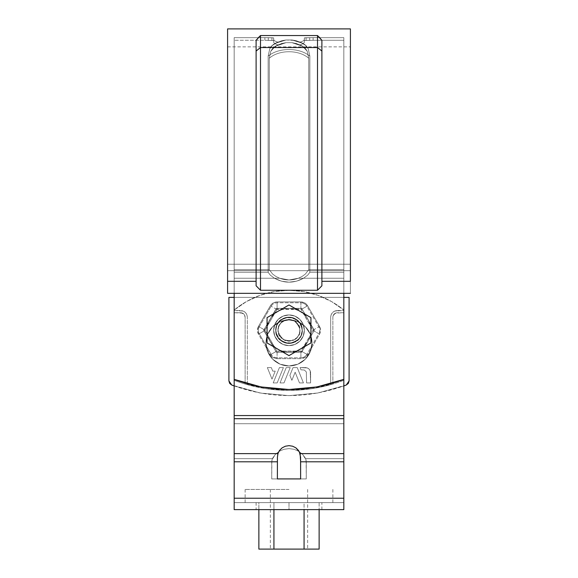 <?xml version="1.0" encoding="UTF-8"?>
<svg xmlns="http://www.w3.org/2000/svg" width="578" height="578" viewBox="0 0 578 578"><rect width="100%" height="100%" fill="white"/><g stroke="black" fill="none" stroke-linecap="round" stroke-linejoin="round"><path stroke-width="0.43" stroke-dasharray="2.89 2.17" d="M288.877 389.507L260.83 386.899L234.169 379.378L234.169 278.235L279.629 278.235L275.916 276.45L272.635 274.073L269.283 269.695L269.283 58.277L270.764 51.247L272.628 48.436L275.525 46.139L286.189 42.628L291.948 42.642L300.134 44.918L303.255 43.617L304.353 42.367L304.353 39.694L303.305 40.879L300.322 42.122L306.167 45.763L308.226 48.704L309.859 56.109L309.851 272.26L343.831 272.26L343.831 37.649L343.831 272.26L343.831 37.649L343.831 272.26L309.851 272.26L309.859 56.109L308.219 48.689L306.159 45.756L300.322 42.122L303.305 40.879L304.353 39.694L304.353 37.873L313.124 37.649L304.353 37.873L304.353 40.511L313.124 40.279L304.353 40.511L304.353 42.367L304.353 40.511L304.353 42.367L303.255 43.617L304.353 42.367L304.353 37.873L306.065 37.758L306.065 40.395L304.353 40.511L306.065 40.395L306.065 37.758L309.7 37.729L309.7 40.359L306.065 40.395L313.124 40.279L309.7 40.359L309.7 37.729L309.7 40.359L309.7 37.729L313.124 37.649L306.065 37.758L306.065 40.395L306.065 37.758L304.353 37.873L304.353 42.367L303.255 43.61L300.134 44.918L303.255 43.61L300.134 44.918L302.475 46.139L307.236 51.261L308.717 58.277L308.717 269.695L343.831 269.695L343.831 40.279L343.831 269.695L343.831 40.279L343.831 269.695L308.717 269.695L308.717 58.277L307.236 51.247L302.475 46.139L296.449 43.545L291.811 42.628L302.807 46.334L291.948 42.642L286.052 42.642L275.525 46.139L270.764 51.261L269.283 58.277L269.283 269.695L234.169 269.695L234.169 40.279L234.169 269.695L234.169 40.279L234.169 269.695L269.283 269.695L269.283 58.277L270.764 51.247L275.525 46.139L277.866 44.918L275.193 46.334L286.189 42.628L277.866 44.918L274.745 43.61L277.866 44.918L272.621 48.436L270.764 51.261L269.283 58.277C279.037 49.549 298.963 49.549 308.717 58.277L307.236 51.247L305.372 48.436L300.134 44.918L291.948 42.642L302.475 46.139L291.811 42.628L302.807 46.334L296.449 43.545L291.948 42.642L286.052 42.642L275.525 46.139L286.052 42.642L281.551 43.545L275.193 46.334L286.189 42.628L277.866 44.918L274.745 43.617L273.647 42.367L274.745 43.617L273.647 42.367L273.647 40.511L264.876 40.279L273.647 40.511L273.647 42.367L273.647 37.873L264.876 37.649L273.647 37.873L273.647 39.694L274.695 40.879L273.647 39.694L273.647 37.873L273.647 42.367L273.647 37.873L271.935 37.758L271.935 40.395L273.647 40.511L271.935 40.395L271.935 37.758L268.3 37.729L268.3 40.359L271.935 40.395L264.876 40.279L268.3 40.359L268.3 37.729L268.3 40.359L268.3 37.729L264.876 37.649L271.935 37.758L271.935 40.395L271.935 37.758L273.647 37.873L273.647 42.367L273.647 39.694L274.695 40.879L277.678 42.122L274.695 40.879L277.678 42.122L271.833 45.763L269.774 48.704L268.141 56.109L268.149 272.26L234.169 272.26L234.169 37.649L234.169 272.26L234.169 37.649L234.169 272.26L268.149 272.26L268.141 56.109L269.781 48.689L271.841 45.756L277.678 42.122L275.034 43.393L286.074 39.99L283.126 40.446L275.041 43.393L273.047 44.679L269.774 48.704L268.141 56.109C278.842 47.324 299.158 47.324 309.859 56.109L308.219 48.697L305.04 44.744L302.959 43.393L294.874 40.446L291.926 39.99L286.074 39.99L281.464 40.836L275.034 43.393L286.074 39.99L283.126 40.446L275.041 43.393L273.047 44.679L269.781 48.697L268.141 56.109C278.842 47.324 299.158 47.324 309.859 56.109L308.226 48.704L305.04 44.744L302.959 43.393L294.874 40.446L291.926 39.99L302.966 43.393L300.322 42.122L291.926 39.99L286.074 39.99L277.678 42.122L286.074 39.99L291.926 39.99L302.966 43.393L296.536 40.836L291.926 39.99L300.322 42.122L303.305 40.879L304.353 39.694L303.305 40.879L300.322 42.122L291.926 39.99L286.074 39.99L277.678 42.122L274.695 40.879L273.647 39.694L273.647 42.367L274.745 43.61L277.866 44.918L286.052 42.642L291.948 42.642L302.475 46.139L307.236 51.261L305.379 48.436L300.134 44.918L303.255 43.617L304.353 42.367L304.353 37.873L304.83 37.794L313.124 37.649L304.353 37.873L304.353 39.694L303.305 40.879L304.353 39.694L304.353 37.873L304.353 40.511L313.124 40.279L304.353 40.511L304.353 42.367L304.353 40.511L304.353 42.367L303.255 43.617L304.353 42.367L304.353 37.873L306.065 37.758L306.065 40.395L304.353 40.511L306.065 40.395L306.065 37.758L309.7 37.729L309.7 40.359L306.065 40.395L313.124 40.279L309.7 40.359L309.7 37.729L313.124 37.649L309.7 37.729L309.7 40.359L309.7 37.729L306.065 37.758L306.065 40.395L306.065 37.758L304.353 37.873L304.353 42.367L303.255 43.61L300.134 44.918L302.475 46.139L291.948 42.642L286.052 42.642L275.525 46.139L272.628 48.436L270.764 51.247L269.283 58.277C279.037 49.549 298.963 49.549 308.717 58.277L307.236 51.261L308.717 58.277C298.963 49.549 279.037 49.549 269.283 58.277L269.283 269.695L272.628 274.066L275.908 276.45L279.629 278.235L289 279.962L298.371 278.235L343.831 278.235L343.831 293.335L234.169 293.335L234.169 278.235L274.434 278.235L281.443 281.175L288.993 282.187L296.543 281.183L303.566 278.235L343.831 278.235L303.566 278.235L307.778 275.063L309.851 272.26L343.831 272.26L343.831 278.235L303.566 278.235L296.557 281.175L289.007 282.187L281.457 281.183L274.434 278.235L234.169 278.235L234.169 272.26L268.149 272.26L270.208 275.056L274.434 278.235L234.169 278.235L234.169 379.378L261.119 386.949L289 389.507L316.881 386.949L343.831 379.378L343.831 272.26L309.851 272.26L307.792 275.056L303.566 278.235L343.831 278.235L343.831 379.378L316.881 386.949L289 389.507L261.119 386.949L234.169 379.378L234.169 278.235L274.434 278.235L270.222 275.063L268.149 272.26L234.169 272.26L234.169 278.235L279.629 278.235L234.169 278.235L234.169 269.695L269.283 269.695L234.169 269.695L234.169 379.378L261.119 386.949L289 389.507L316.881 386.949L343.831 379.378L343.831 278.235L298.371 278.235L302.084 276.45L305.365 274.073L308.717 269.695L343.831 269.695L343.831 278.235L298.371 278.235L289 279.962L279.629 278.235L234.169 278.235L279.629 278.235L275.916 276.45L272.635 274.073L269.283 269.695L272.635 274.073L275.916 276.45L279.629 278.235C285.879 280.532 292.121 280.532 298.371 278.235L343.831 278.235L343.831 269.695L308.717 269.695L305.372 274.066L302.092 276.45L298.371 278.235L302.092 276.45L305.372 274.066L308.717 269.695L308.717 58.277C298.963 49.549 279.037 49.549 269.283 58.277L269.283 269.695L272.628 274.066L275.908 276.45L279.629 278.235C285.879 280.532 292.121 280.532 298.371 278.235L302.084 276.45L305.365 274.073L308.717 269.695L308.717 58.277L308.717 269.695L343.831 269.695L343.831 40.279L343.831 270.829L343.831 40.279L343.831 269.695L343.831 40.279L343.831 269.695L308.717 269.695L308.717 58.277L307.236 51.247L302.475 46.139L300.134 44.918L303.255 43.61L300.134 44.918L291.811 42.628L286.052 42.642L281.565 43.538L275.525 46.139L286.052 42.642L275.525 46.139L270.764 51.261L269.283 58.277L269.283 269.695L234.169 269.695L234.169 40.279L234.169 270.829L234.169 40.279L234.169 269.695L234.169 40.279L234.169 269.695L269.283 269.695L269.283 58.277L270.764 51.247L275.525 46.139L277.866 44.918L274.745 43.61L277.866 44.918L272.621 48.436L270.764 51.261L269.283 58.277C279.037 49.549 298.963 49.549 308.717 58.277L307.236 51.247L305.372 48.436L302.475 46.139L291.948 42.642L302.475 46.139L300.134 44.918L291.948 42.642L286.052 42.642L281.551 43.545L275.525 46.139L286.052 42.642L277.866 44.918L274.745 43.617L273.647 42.367L273.647 40.511L264.876 40.279L273.647 40.511L273.647 42.367L274.745 43.617L273.647 42.367L273.647 37.873L264.876 37.649L273.647 37.873L273.647 39.694L274.695 40.879L277.678 42.122L271.833 45.763L269.774 48.704L268.141 56.109L268.149 272.26L270.222 275.063L274.434 278.235C284.159 283.487 293.87 283.487 303.566 278.235L307.785 275.056L309.851 272.26L309.859 56.124C299.151 47.317 278.849 47.317 268.141 56.124L268.149 272.26L270.215 275.056L274.434 278.235C284.13 283.487 293.841 283.487 303.566 278.235L307.778 275.063L309.851 272.26L309.859 56.124C299.151 47.317 278.849 47.317 268.141 56.124L268.149 272.26L234.169 272.26L234.169 37.649L234.169 273.054L234.169 37.649L234.169 272.26L234.169 37.649L234.169 272.26L268.149 272.26L268.141 56.109L269.781 48.689L271.841 45.756L277.678 42.122L274.695 40.879L273.647 39.694L273.647 37.873L273.647 42.367L273.647 37.873L271.935 37.758L271.935 40.395L273.647 40.511L271.935 40.395L271.935 37.758L268.3 37.729L268.3 40.359L271.935 40.395L265.837 40.316L268.3 40.359L268.3 37.729L264.876 37.649L268.3 37.729L268.3 40.359L268.3 37.729L271.935 37.758L271.935 40.395L271.935 37.758L273.647 37.873L273.647 42.367L273.647 39.694L274.695 40.879L277.678 42.122L275.034 43.393L286.074 39.99L283.126 40.446L275.041 43.393L273.047 44.679L269.774 48.704L268.141 56.109C278.842 47.324 299.158 47.324 309.859 56.109L309.851 272.26L343.831 272.26L343.831 37.649L343.831 273.054L343.831 37.649L343.831 272.26L343.831 37.649L343.831 272.26L309.851 272.26L309.859 56.109L308.219 48.689L309.859 56.109L308.219 48.697L306.159 45.756L308.226 48.704L306.651 46.298L302.959 43.393L294.874 40.446L286.074 39.99L281.464 40.836L275.034 43.393L286.074 39.99L283.126 40.446L275.041 43.393L271.487 46.146L269.781 48.697L268.141 56.109C278.842 47.324 299.158 47.324 309.859 56.109L308.226 48.704L305.04 44.744L302.959 43.393L294.874 40.446L291.926 39.99L302.966 43.393L306.167 45.763L300.322 42.122L302.966 43.393L300.322 42.122L303.305 40.879L300.322 42.122L291.926 39.99L286.074 39.99L277.678 42.122L286.074 39.99L291.926 39.99L302.966 43.393L296.536 40.836L291.926 39.99L300.322 42.122L303.305 40.879L304.353 39.694L303.305 40.879L300.322 42.122L291.926 39.99L286.074 39.99L277.678 42.122L274.695 40.879L273.647 39.694L273.647 42.367L274.745 43.61L277.866 44.918L286.052 42.642L291.948 42.642L302.475 46.139L305.379 48.436L307.236 51.261L308.717 58.277C298.963 49.549 279.037 49.549 269.283 58.277C279.037 49.549 298.963 49.549 308.717 58.277C298.963 49.549 279.037 49.549 269.283 58.277L269.283 269.695L272.628 274.066L275.908 276.45L279.629 278.235L289 279.962L298.371 278.235L343.831 278.235L343.831 273.054L343.831 293.335L234.169 293.335L343.831 293.335L234.169 293.335L343.831 293.335L343.831 270.829L343.831 379.378L343.831 278.235L343.831 293.335L234.169 293.335L234.169 379.378L234.169 273.054L234.169 293.335L343.831 293.335L343.831 278.235L303.566 278.235L343.831 278.235L303.566 278.235L307.778 275.063L309.851 272.26L343.831 272.26L343.831 278.235L343.831 272.26L309.851 272.26L307.792 275.056L303.566 278.235L296.557 281.175L289.007 282.187L296.543 281.183L303.566 278.235L343.831 278.235L343.831 293.335L343.831 278.235L298.371 278.235L302.084 276.45L305.365 274.073L308.717 269.695L343.831 269.695L343.831 278.235L298.371 278.235L289 279.962L279.629 278.235L234.169 278.235L274.434 278.235L281.443 281.175L288.993 282.187L281.457 281.183L274.434 278.235L234.169 278.235L234.169 272.26L268.149 272.26L270.208 275.056L274.434 278.235L234.169 278.235L234.169 293.335L234.169 278.235L274.434 278.235L270.222 275.063L268.149 272.26L234.169 272.26L234.169 278.235L279.629 278.235L234.169 278.235L234.169 269.695L269.283 269.695L234.169 269.695L234.169 293.335L343.831 293.335L343.831 269.695L308.717 269.695L305.372 274.066L302.092 276.45L298.371 278.235L343.831 278.235L343.831 37.649L343.831 509.623L234.169 509.623L343.831 509.623L343.831 461.793L343.831 498.222L234.169 498.222L234.169 509.623L234.169 461.793L234.169 502.607L343.831 502.607L234.169 502.607L234.169 498.222L343.831 498.222L234.169 498.222L234.169 453.629L234.169 461.793L277.375 461.793L234.169 461.793L234.169 498.222L343.831 498.222L343.831 502.607L234.169 502.607L343.831 502.607L343.831 460.088L343.831 461.793L306.268 461.793L305.675 458.65L343.831 458.65L343.831 460.088L343.831 423.717L343.831 498.222L234.169 498.222L343.831 498.222L343.831 461.793L306.268 461.793L306.268 478.916L271.732 478.916L271.732 461.793L234.169 461.793L234.169 310.046L234.169 453.629L277.895 453.629L277.411 457.35L277.375 478.916L300.625 478.916L300.625 461.793L343.831 461.793L300.625 461.793L300.105 453.629L298.472 450.414L295.9 447.856L292.627 446.216L289 445.645L285.373 446.216L282.1 447.856L279.528 450.414L277.895 453.629L234.169 453.629L234.169 418.696L343.831 418.696L343.831 453.629L300.105 453.629L343.831 453.629L343.831 461.793L343.831 419.982L343.831 423.717L234.169 423.717L234.169 460.088L234.169 458.65L272.325 458.65L271.732 461.793L234.169 461.793L271.732 461.793L271.732 478.916L306.268 478.916L289 478.916L306.268 478.916L306.268 461.793L305.675 458.65L343.831 458.65L305.675 458.65L302.756 454.518L305.675 458.65L306.268 461.793L343.831 461.793L306.268 461.793L306.268 478.916L306.123 460.066L302.756 454.518L298.797 451.317L302.756 454.518L298.797 451.317L294.094 449.294L298.797 451.317L294.094 449.294L289 448.607L294.094 449.294L289 448.607L283.906 449.294L289 448.607L283.906 449.294L279.203 451.317L283.906 449.294L279.203 451.317L275.244 454.518L278.784 451.577M303.298 43.574L294.874 40.446L303.298 43.574M289 314.938L283.126 316.101L278.141 319.432L274.817 324.41L273.647 330.291L274.817 336.165L278.141 341.143L283.126 344.474L289 345.637L294.874 344.474L299.859 341.143L303.183 336.165L304.353 330.291L303.183 324.41L299.859 319.432L294.874 316.101L289 314.938L294.874 316.101L299.859 319.432L303.183 324.41L304.353 330.291L303.183 336.165L299.859 341.143L294.874 344.474L289 345.637L283.126 344.474L278.141 341.143L274.817 336.165L273.647 330.291L274.817 324.41L278.141 319.432L283.126 316.101L289 314.938L283.126 316.101L278.141 319.432L274.817 324.41L273.647 330.291L274.817 336.165L278.141 341.143L283.126 344.474L289 345.637L294.874 344.474L299.859 341.143L303.183 336.165L304.353 330.291L303.183 324.41L299.859 319.432L294.874 316.101L289 314.938L294.874 316.101L299.859 319.432L303.183 324.41L304.353 330.291L303.183 336.165L299.859 341.143L294.874 344.474L289 345.637L283.126 344.474L278.141 341.143L274.817 336.165L273.647 330.291L274.817 324.41L278.141 319.432L283.126 316.101L289 314.938A15.353 15.353 0 0 1 304.353 330.291A15.353 15.353 0 0 1 289 345.637A15.353 15.353 0 0 1 273.647 330.291A15.353 15.353 0 0 0 289 345.637A15.353 15.353 0 0 0 304.353 330.291A15.353 15.353 0 0 0 289 314.938A15.353 15.353 0 0 0 273.647 330.291A15.353 15.353 0 0 1 289 314.938L283.126 316.101L278.141 319.432L274.817 324.41L273.647 330.291A15.353 15.353 0 0 1 289 314.938A15.353 15.353 0 0 1 304.353 330.291A15.353 15.353 0 0 1 289 345.637A15.353 15.353 0 0 0 304.353 330.291A15.353 15.353 0 0 0 289 314.938A15.353 15.353 0 0 0 273.647 330.291A15.353 15.353 0 0 0 289 345.637A15.353 15.353 0 0 1 273.647 330.291L274.817 336.165L278.141 341.143L283.126 344.474L289 345.637L294.874 344.474L299.859 341.143L303.183 336.165L304.353 330.291L303.183 324.41L299.859 319.432L294.874 316.101L289 314.938L294.874 316.101L299.859 319.432L303.183 324.41L304.353 330.291L303.183 336.165L299.859 341.143L294.874 344.474L289 345.637L283.126 344.474L278.141 341.143L274.817 336.165L273.647 330.291L274.817 324.41L278.141 319.432L283.126 316.101L289 314.938A15.353 15.353 0 0 0 273.647 330.291A15.353 15.353 0 0 0 289 345.637A15.353 15.353 0 0 0 304.353 330.291A15.353 15.353 0 0 0 289 314.938M289.123 389.507L316.881 386.949L343.831 379.378L343.831 310.046L343.831 419.982L343.831 310.046L331.62 301.6L318.138 295.387L303.79 291.587L289 290.308L274.21 291.587L259.862 295.387L246.38 301.6L234.169 310.046L234.169 458.65L272.325 458.65L275.244 454.518L271.877 460.066L271.732 478.916L300.625 478.916L300.589 457.343L300.105 453.629L298.472 450.414L295.9 447.856L292.627 446.216L289 445.645L285.373 446.216L282.1 447.856L278.582 451.96L277.411 457.35L277.375 478.916L306.268 478.916L271.732 478.916L298.262 478.916L271.732 478.916L271.732 461.793L272.325 458.65L234.169 458.65L234.169 461.793L271.732 461.793L272.325 458.65L234.169 458.65L234.169 423.717L343.831 423.717L343.831 458.65L305.675 458.65L302.756 454.518L298.797 451.317L294.094 449.294L289 448.607L283.906 449.294L279.203 451.317L275.244 454.518L272.325 458.65L275.244 454.518L279.203 451.317M234.169 379.378C270.721 392.816 307.279 392.816 343.831 379.378C307.279 392.816 270.721 392.816 234.169 379.378M350.413 293.335L227.588 293.335L350.413 293.335L227.588 293.335L350.413 293.335L227.588 293.335L227.588 46.861L227.588 293.335L227.588 281.305L227.588 293.335L350.413 293.335L350.413 270.67L227.588 270.67L350.413 270.67L350.413 293.335L350.413 270.67L227.588 270.67L350.413 270.67L350.413 293.335M227.588 28.9L227.588 281.305L256.105 281.305L256.105 285.792L256.105 281.305L227.588 281.305L227.588 28.9L227.588 281.305M350.413 264.211L350.413 46.861L350.413 270.67L350.413 264.211L227.588 264.211L227.588 46.861L227.588 264.211L227.588 46.861L227.588 264.211L350.413 264.211L227.588 264.211L227.588 270.67L227.588 264.211L350.413 264.211M350.413 28.9L350.413 281.305L350.413 28.9L350.413 281.305L321.895 281.305L321.895 285.792L321.895 281.305L350.413 281.305M256.105 285.792L260.49 290.264L317.51 290.264L321.895 285.792L321.895 40.337L317.51 35.547L260.49 35.547L256.105 40.337L256.105 285.792L256.105 40.337L260.49 35.547L317.51 35.547L319.497 37.534L317.51 35.547L260.49 35.547L317.51 35.547L260.49 35.547L260.49 47.533L317.51 47.533L317.51 35.547L260.49 35.547L258.503 37.534L260.49 35.547L260.49 47.533L317.51 47.533L321.895 51.037L321.895 285.792L321.895 40.337L321.895 285.792L317.51 290.264L317.51 35.547L321.895 40.337L321.895 51.037L317.51 47.533L317.51 290.264L260.49 290.264L260.49 47.533L260.49 290.264L256.105 285.792L256.105 40.337L256.105 51.037L260.49 47.533L256.105 51.037L256.105 285.792M258.503 37.534L260.49 35.547L258.503 37.534M319.497 37.534L317.51 35.547L319.497 37.534M234.169 293.335L234.169 37.649L234.169 293.335M269.283 269.695L272.635 274.073L275.916 276.45L279.629 278.235C285.879 280.532 292.121 280.532 298.371 278.235L302.092 276.45L305.372 274.066L308.717 269.695L308.717 58.277L308.717 269.695L305.365 274.073L302.084 276.45L298.371 278.235C292.121 280.532 285.879 280.532 279.629 278.235L275.908 276.45L272.628 274.066L269.283 269.695M303.566 278.235L307.785 275.056L309.851 272.26L309.859 56.124C299.151 47.317 278.849 47.317 268.141 56.124C278.849 47.317 299.151 47.317 309.859 56.124L309.851 272.26L307.778 275.063L303.566 278.235C293.87 283.487 284.159 283.487 274.434 278.235C284.13 283.487 293.841 283.487 303.566 278.235M268.141 56.124L268.149 272.26L270.222 275.063L274.434 278.235L270.215 275.056L268.149 272.26L268.141 56.124M289 502.607L256.105 502.607L321.895 502.607L256.105 502.607L289 502.607L256.105 502.607L289 502.607L289 509.623L321.895 509.623L256.105 509.623L321.895 509.623L289 509.623L289 502.607L245.137 502.607L289 502.607M289 509.623L256.105 509.623L289 509.623M234.169 310.046L234.169 415.553L343.831 415.553L343.831 310.046L343.831 415.553L234.169 415.553L234.169 310.046L246.38 301.6L259.862 295.387L274.21 291.587L289 290.308L303.79 291.587L318.138 295.387L331.62 301.6L343.831 310.046A86.021 86.021 -149.6 0 0 234.169 310.046A86.021 86.021 30.4 0 1 343.831 310.046L343.831 423.717L343.831 415.553L234.169 415.553L343.831 415.553L234.169 415.553L234.169 423.717L343.831 423.717L234.169 423.717L234.169 310.046L246.38 301.6L259.862 295.387L274.21 291.587L289 290.308L303.79 291.587L318.138 295.387L331.62 301.6L343.831 310.046L331.62 301.6L318.138 295.387L303.79 291.587L289 290.308L274.21 291.587L259.862 295.387L246.38 301.6L234.169 310.046A86.021 86.021 30.4 0 1 343.831 310.046A86.021 86.021 -149.6 0 0 234.169 310.046M289 319.916L297.815 321.664L305.285 326.657L310.278 334.127L312.026 342.942L310.278 351.756L305.285 359.227L297.815 364.219L289 365.968L280.186 364.219L272.715 359.227L267.722 351.756L265.974 342.942L267.722 334.127L272.715 326.657L280.186 321.664L289 319.916L280.186 321.664L272.715 326.657L267.722 334.127L265.974 342.942L267.722 351.756L272.715 359.227L280.186 364.219L289 365.968L297.815 364.219L305.285 359.227L310.278 351.756L312.026 342.942L310.278 334.127L305.285 326.657L297.815 321.664L289 319.916A23.026 23.026 30.4 0 1 312.026 342.942A23.026 23.026 30.4 0 1 289 365.968A23.026 23.026 30.4 0 1 265.974 342.942A23.026 23.026 30.4 0 1 289 319.916L280.186 321.664L272.715 326.657L267.722 334.127L265.974 342.942L267.722 351.756L272.715 359.227L280.186 364.219L289 365.968A23.026 23.026 -149.6 0 0 312.026 342.942A23.026 23.026 -149.6 0 0 289 319.916A23.026 23.026 -149.6 0 0 265.974 342.942A23.026 23.026 -149.6 0 0 289 365.968L297.815 364.219L305.285 359.227L310.278 351.756L312.026 342.942L310.278 334.127L305.285 326.657L297.815 321.664L289 319.916L297.815 321.664L305.285 326.657L310.278 334.127L312.026 342.942L310.278 351.756L305.285 359.227L297.815 364.219L289 365.968L280.186 364.219L272.715 359.227L267.722 351.756L265.974 342.942L267.722 334.127L272.715 326.657L280.186 321.664L289 319.916A23.026 23.026 -149.6 0 0 265.974 342.942A23.026 23.026 -149.6 0 0 289 365.968A23.026 23.026 -149.6 0 0 312.026 342.942A23.026 23.026 -149.6 0 0 289 319.916M343.831 418.696L234.169 418.696L234.169 415.553L343.831 415.553L343.831 418.696M277.375 478.916L279.738 478.916L277.375 478.916M289 365.968A23.026 23.026 30.4 0 1 265.974 342.942A23.026 23.026 30.4 0 1 289 319.916A23.026 23.026 30.4 0 1 312.026 342.942A23.026 23.026 30.4 0 1 289 365.968M273.929 502.607L273.929 509.623L273.929 502.607L304.071 502.607L304.071 549.1L258.865 549.1L319.135 549.1L304.071 549.1L304.071 502.607L273.929 502.607L273.929 549.1L273.929 502.607L258.865 502.607L258.865 509.623L258.865 502.607L319.135 502.607L319.135 509.623L319.135 502.607L273.929 502.607M289 549.1L307.641 549.1L289 549.1M289 489.443L245.137 489.443L289 489.443M247.326 384.652L247.326 317.127L246.828 314.613L245.404 312.474L243.266 311.051L234.169 310.552L234.169 297.388L343.831 297.388L343.831 310.552L334.734 311.051L332.596 312.474L331.172 314.613L330.674 317.127L330.674 384.652C317.04 388.474 303.154 390.381 289 390.381C274.846 390.381 260.96 388.474 247.326 384.652L247.326 317.127L246.828 314.613L245.404 312.474L243.266 311.051L234.169 310.552L234.169 380.317A154.398 154.398 0 0 0 343.831 380.317L343.831 310.552L334.734 311.051L332.596 312.474L331.172 314.613L330.674 317.127L330.674 384.652A154.398 154.398 0 0 0 343.831 380.317A154.398 154.398 0 0 1 332.863 384.016L332.863 317.127C333.145 314.483 334.604 313.023 337.249 312.741L334.149 314.027L332.863 317.127C333.145 314.483 334.604 313.023 337.249 312.741L343.831 312.741L343.831 297.388L343.831 380.317L343.831 312.741L335.572 313.074L333.195 315.451L332.863 317.127L332.863 384.016A154.398 154.398 0 0 1 245.137 384.016L245.137 317.127L244.805 315.451L242.428 313.074L234.169 312.741L234.169 380.317A154.398 154.398 0 0 0 247.326 384.652L247.326 317.127L247.326 384.652M271.313 367.586L267.354 367.586L272 379.096L275.215 371.134L272.751 371.134L271.313 367.586L267.354 367.586L272 379.096L275.215 371.134L272.751 371.134L271.313 367.586L267.354 367.586L272 379.096L275.215 371.134L272.751 371.134L271.313 367.586L267.354 367.586L272 379.096L275.215 371.134L272.751 371.134L271.313 367.586M290.199 367.586L286.233 367.586L280.027 382.932L283.993 382.932L290.199 367.586L286.233 367.586L280.027 382.932L283.993 382.932L290.199 367.586L286.233 367.586L280.027 382.932L283.993 382.932L290.199 367.586L286.233 367.586L280.027 382.932L283.993 382.932L290.199 367.586M314.324 330.291L301.665 308.356L276.335 308.356L263.676 330.291L276.335 352.219L301.665 352.219L314.324 330.291L301.665 308.356L276.335 308.356L263.676 330.291L276.335 352.219L301.665 352.219L314.324 330.291L301.665 308.356L276.335 308.356L263.676 330.291L276.335 352.219L301.665 352.219L314.324 330.291L301.665 308.356L276.335 308.356L263.676 330.291L276.335 352.219L301.665 352.219L314.324 330.291M300.994 369.819L304.375 370.036L306.333 371.943L306.586 382.932L310.596 382.932L310.205 370.751L309.1 369.089L307.438 367.976L300.098 367.586L300.994 369.819L304.375 370.036L306.333 371.943L306.586 382.932L310.596 382.932L310.205 370.751L309.1 369.089L307.438 367.976L300.098 367.586L300.994 369.819L304.375 370.036L306.333 371.943L306.586 382.932L310.596 382.932L310.596 372.709C310.27 369.617 308.565 367.911 305.48 367.586L300.098 367.586L300.994 369.819L304.375 370.036L306.333 371.943L306.586 382.932L310.596 382.932L310.596 372.709C310.27 369.617 308.565 367.911 305.48 367.586L300.098 367.586L300.994 369.819M303.443 382.932L297.244 367.586L293.046 367.586L289.889 375.404L291.876 380.317L295.141 372.218L299.476 382.932L303.443 382.932L297.244 367.586L293.046 367.586L289.889 375.404L291.876 380.317L295.141 372.218L299.476 382.932L303.443 382.932L297.244 367.586L293.046 367.586L289.889 375.404L291.876 380.317L295.141 372.218L299.476 382.932L303.443 382.932L297.244 367.586L293.046 367.586L289.889 375.404L291.876 380.317L295.141 372.218L299.476 382.932L303.443 382.932M279.412 367.586L273.213 382.932L277.18 382.932L283.379 367.586L279.412 367.586L273.213 382.932L277.18 382.932L283.379 367.586L279.412 367.586L273.213 382.932L277.18 382.932L283.379 367.586L279.412 367.586L273.213 382.932L277.18 382.932L283.379 367.586L279.412 367.586M229.676 383.402L228.91 380.924L228.91 297.388L349.09 297.388L349.09 380.924L348.324 383.402M346.28 385.013L318.131 392.968L289 395.641L259.869 392.968L231.72 385.013L228.91 380.924L228.91 297.388L349.09 297.388L349.09 380.924L346.28 385.013C308.096 399.116 269.904 399.116 231.72 385.013M277.1 358.678L300.9 358.678L304.787 357.637L307.633 354.791L319.54 334.178L320.58 330.291L319.54 326.397L307.633 305.784L304.787 302.937L300.9 301.897L277.1 301.897L273.213 302.937L270.367 305.784L258.46 326.397L257.42 330.291L258.46 334.178L270.367 354.791L273.213 357.637L277.1 358.678L300.9 358.678C303.833 358.577 306.08 357.276 307.633 354.791L306.882 354.357L307.633 354.791L319.54 334.178C320.913 331.584 320.913 328.99 319.54 326.397L318.789 326.837L319.54 326.397L307.633 305.784C306.08 303.298 303.833 302.005 300.9 301.897L300.9 302.764C303.508 302.858 305.502 304.006 306.882 306.217C305.502 304.006 303.508 302.858 300.9 302.764L277.1 302.764C274.492 302.858 272.498 304.006 271.118 306.217L270.367 305.784L271.118 306.217C272.498 304.006 274.492 302.858 277.1 302.764L300.9 302.764L300.9 309.338L313.095 330.457L301.196 351.07L276.804 351.07L264.905 330.457L276.804 309.505L301.196 309.505L307.633 305.784L306.882 306.217L318.789 326.837C320.01 329.135 320.01 331.44 318.789 333.744C320.01 331.44 320.01 329.135 318.789 326.837L306.882 306.217L301.196 309.505L313.095 330.457L319.54 334.178L318.789 333.744L306.882 354.357L318.789 333.744L313.095 330.457L300.9 351.236L300.9 357.811C303.508 357.717 305.502 356.568 306.882 354.357L301.196 351.07L306.882 354.357C305.502 356.568 303.508 357.717 300.9 357.811L300.9 351.236L276.804 351.07L271.118 354.357C272.498 356.568 274.492 357.717 277.1 357.811L300.9 357.811L277.1 357.811L277.1 358.678L277.1 351.236L277.1 357.811C274.492 357.717 272.498 356.568 271.118 354.357L270.367 354.791C271.92 357.276 274.167 358.577 277.1 358.678M245.137 384.016L245.137 317.127L245.137 384.016A154.398 154.398 0 0 1 234.169 380.317L234.169 310.552L240.751 310.552C244.718 310.964 246.914 313.16 247.326 317.127C246.914 313.16 244.718 310.964 240.751 310.552L234.169 310.552L234.169 297.388L234.169 312.741L234.169 297.388L343.831 297.388L343.831 380.317A154.398 154.398 0 0 1 332.863 384.016L311.159 388.784L289 390.381L266.841 388.784L245.137 384.016L245.137 317.127C244.855 314.483 243.396 313.023 240.751 312.741L234.169 312.741L240.751 312.741L234.169 312.741L234.169 380.317A154.398 154.398 0 0 0 245.137 384.016M304.353 330.291A15.353 15.353 0 0 1 289 345.637A15.353 15.353 0 0 1 273.647 330.291A15.353 15.353 0 0 1 289 314.938A15.353 15.353 0 0 1 304.353 330.291M337.249 310.552L343.831 310.552L337.249 310.552C333.282 310.964 331.086 313.16 330.674 317.127C331.086 313.16 333.282 310.964 337.249 310.552M330.674 384.652L330.674 317.127L330.674 384.652M270.367 354.791L271.118 354.357L259.211 333.744L258.46 334.178L259.211 333.744L271.118 354.357L276.804 351.07L264.905 330.117L259.211 326.837C257.99 329.135 257.99 331.44 259.211 333.744L264.905 330.457L259.211 333.744C257.99 331.44 257.99 329.135 259.211 326.837L258.46 326.397C257.087 328.99 257.087 331.584 258.46 334.178L270.367 354.791M258.46 326.397L259.211 326.837L271.118 306.217L259.211 326.837L264.905 330.117L277.1 309.338L277.1 302.764L277.1 309.338L300.9 309.338L300.9 301.897L277.1 301.897C274.167 302.005 271.92 303.298 270.367 305.784L258.46 326.397M277.1 301.897L277.1 302.764L277.1 301.897M313.095 330.117L318.789 326.837L313.095 330.117M276.804 309.505L271.118 306.217L276.804 309.505M234.169 385.938L259.869 392.968L289 395.641L318.131 392.968L343.831 385.938L317.055 393.163L289 395.641L260.945 393.163L234.169 385.938M240.751 312.741C243.396 313.023 244.855 314.483 245.137 317.127L243.851 314.027L240.751 312.741M314.222 330.11A25.222 25.222 0 0 1 314.222 330.464L307.995 341.251A21.935 21.935 0 0 0 307.995 319.323L314.222 330.11A25.222 25.222 0 0 1 314.222 330.464L307.995 319.323A21.935 21.935 0 0 0 270.005 319.323A21.935 21.935 0 0 0 270.005 341.251L263.778 330.464A25.222 25.222 0 0 1 263.778 330.11L276.233 308.536A25.222 25.222 0 0 1 276.544 308.356L301.456 308.356A25.222 25.222 0 0 1 301.767 308.536L301.456 308.356A25.222 25.222 0 0 1 301.767 308.536L276.233 308.536A25.222 25.222 0 0 1 276.544 308.356L263.778 330.464A25.222 25.222 0 0 1 263.778 330.11L276.233 352.038L270.005 341.251L273.495 345.796L278.032 349.278L283.321 351.475L289 352.219A21.935 21.935 0 0 0 307.995 341.251L301.767 352.038A25.222 25.222 0 0 1 301.456 352.219L289 352.219L294.679 351.475L299.968 349.278L304.505 345.796L307.995 341.251L310.184 335.963L310.935 330.291L310.184 324.612L307.995 319.323L304.505 314.779L299.968 311.296L294.679 309.1L289 308.356L283.321 309.1L278.032 311.296L273.495 314.779L270.005 319.323L267.816 324.612L267.065 330.291L267.816 335.963L270.005 341.251A21.935 21.935 0 0 0 289 352.219L276.544 352.219A25.222 25.222 0 0 1 276.233 352.038L276.544 352.219A25.222 25.222 0 0 1 276.233 352.038L301.767 352.038A25.222 25.222 0 0 1 301.456 352.219L314.222 330.464L301.767 308.536L314.222 330.11M277.606 323.709L280.987 319.851L285.597 317.575L290.72 317.243L295.582 318.89L299.44 322.278L301.709 326.881L302.048 332.003L300.394 336.866L297.013 340.731L292.403 343L287.28 343.332L282.418 341.685L278.56 338.296L276.291 333.694L275.952 328.571L277.606 323.709L275.952 328.571L276.291 333.694L278.56 338.296L282.418 341.685L287.28 343.332L292.403 343L297.013 340.731L300.394 336.866L302.048 332.003L301.709 326.881L299.44 322.278L295.582 318.89L290.72 317.243L285.597 317.575L280.987 319.851L277.606 323.709A13.157 13.157 0 0 0 282.418 341.685A13.157 13.157 0 0 0 300.394 336.866A13.157 13.157 0 0 0 295.582 318.89A13.157 13.157 0 0 0 277.606 323.709C273.842 328.723 275.453 334.713 282.418 341.685C291.941 344.235 297.93 342.631 300.394 336.866C304.158 331.851 302.547 325.862 295.582 318.89C286.059 316.339 280.07 317.943 277.606 323.709M301.456 352.219L276.544 352.219L301.456 352.219M276.233 352.038L263.778 330.464L276.233 352.038M263.778 330.11L276.233 308.536L263.778 330.11M276.544 308.356L301.456 308.356L276.544 308.356M314.222 330.464L301.767 352.038L314.222 330.464M298.342 335.681A10.787 10.787 0 0 1 283.61 339.626A10.787 10.787 0 0 1 279.658 324.894A10.787 10.787 0 0 1 294.39 320.949A10.787 10.787 0 0 1 298.342 335.681M279.658 324.894C276.58 329.005 277.895 333.918 283.61 339.626C291.413 341.714 296.319 340.399 298.342 335.681C301.42 331.57 300.105 326.664 294.39 320.949C286.587 318.861 281.681 320.176 279.658 324.894C276.58 329.005 277.895 333.918 283.61 339.626C291.413 341.714 296.319 340.399 298.342 335.681C301.42 331.57 300.105 326.664 294.39 320.949C286.587 318.861 281.681 320.176 279.658 324.894C276.58 329.005 277.895 333.918 283.61 339.626C291.413 341.714 296.319 340.399 298.342 335.681C301.42 331.57 300.105 326.664 294.39 320.949C286.587 318.861 281.681 320.176 279.658 324.894M302.157 330.291C302.973 347.262 275.027 347.262 275.843 330.291A13.157 13.157 0 0 0 289 343.448A13.157 13.157 0 0 0 302.157 330.291A13.157 13.157 0 0 0 289 317.127A13.157 13.157 0 0 0 275.843 330.291C275.027 313.312 302.973 313.312 302.157 330.291L301.16 325.255L298.306 320.985L294.036 318.131L289 317.127L283.964 318.131L279.694 320.985L276.84 325.255L275.843 330.291L276.84 335.327L279.694 339.589L283.964 342.443L289 343.448L294.036 342.443L298.306 339.589L301.16 335.327L302.157 330.291C302.973 313.312 275.027 313.312 275.843 330.291C275.092 324.063 279.477 319.677 289 317.127C298.523 319.677 302.908 324.063 302.157 330.291C302.908 336.512 298.523 340.897 289 343.448C279.477 340.897 275.092 336.512 275.843 330.291C275.027 347.262 302.973 347.262 302.157 330.291C302.908 324.063 298.523 319.677 289 317.127C279.477 319.677 275.092 324.063 275.843 330.291C275.092 336.512 279.477 340.897 289 343.448C298.523 340.897 302.908 336.512 302.157 330.291M310.935 317.625L310.935 342.949L289 355.615L267.065 342.949L267.065 317.625L289 304.96L310.935 317.625L310.935 342.949L289 355.615L267.065 342.949L267.065 317.625L289 304.96L310.935 317.625M299.968 330.291L299.129 326.093L296.752 322.531L293.198 320.154L289 319.323L284.802 320.154L281.248 322.531L278.871 326.093L278.032 330.291L278.871 334.481L281.248 338.043L284.802 340.42L289 341.251L293.198 340.42L296.752 338.043L299.129 334.481L299.968 330.291C300.589 325.103 296.933 321.447 289 319.323C281.067 321.447 277.411 325.103 278.032 330.291C277.411 335.471 281.067 339.127 289 341.251C296.933 339.127 300.589 335.471 299.968 330.291M343.831 37.649L313.124 37.649L313.124 40.279L313.124 37.649L343.831 37.649M264.876 37.649L234.169 37.649L264.876 37.649L264.876 40.279L234.169 40.279L264.876 40.279L264.876 37.649M343.831 40.279L313.124 40.279L343.831 40.279M286.189 42.628L275.193 46.334L286.189 42.628M302.807 46.334L291.811 42.628L302.807 46.334M283.126 40.446L274.702 43.574L283.126 40.446M227.588 46.861L350.413 46.861M321.895 509.623L321.895 502.607M256.105 502.607L256.105 509.623M245.137 489.443L245.137 502.607M332.863 489.443L332.863 502.607M270.36 489.443L270.36 549.1M307.641 489.443L307.641 549.1"/><path stroke-width="0.87" d="M343.831 293.335L343.831 379.378L316.881 386.949L289 389.507L261.119 386.949L234.169 379.378L234.169 293.335L234.169 379.378C270.721 392.816 307.279 392.816 343.831 379.378L343.831 293.335M227.588 281.305L227.588 28.9L227.588 281.305L256.105 281.305L227.588 281.305L227.588 293.335L350.413 293.335L227.588 293.335L227.588 28.9L350.413 28.9L350.413 281.305L321.895 281.305L350.413 281.305L350.413 28.9L350.413 281.305M317.51 290.264L260.49 290.264L256.105 285.792L260.49 290.264L317.51 290.264L321.895 285.792L317.51 290.264L317.51 47.533L317.51 290.264M319.62 37.649L321.895 40.337L321.895 285.792L321.895 51.037L317.51 47.533L321.895 51.037L321.895 40.337L317.51 35.547L260.49 35.547L317.51 35.547L317.51 47.533L260.49 47.533L317.51 47.533L317.51 35.547L319.62 37.649M258.503 37.534L256.105 40.337L260.49 35.547L260.49 290.264L260.49 47.533L256.105 51.037L256.105 285.792L256.105 51.037L260.49 47.533L260.49 35.547L258.503 37.534M256.105 40.337L256.105 51.037L256.105 40.337M343.831 509.623L343.831 379.378L343.831 415.553L234.169 415.553L234.169 310.046L234.169 415.553L343.831 415.553L343.831 418.696L234.169 418.696L234.169 415.553L234.169 453.629L234.169 418.696L343.831 418.696L343.831 453.629L300.105 453.629L343.831 453.629L343.831 461.793L300.625 461.793L300.625 478.916L277.375 478.916L277.411 457.35L277.895 453.629L234.169 453.629L234.169 461.793L234.169 453.629L277.895 453.629L279.528 450.414L282.1 447.856L285.373 446.216L289 445.645L292.627 446.216L295.9 447.856L298.472 450.414L300.105 453.629L300.625 461.793L343.831 461.793L343.831 498.222L234.169 498.222L234.169 461.793L277.375 461.793L234.169 461.793L234.169 498.222L343.831 498.222L343.831 509.623L234.169 509.623L234.169 498.222L234.169 509.623L343.831 509.623M289 509.623L321.895 509.623L289 509.623M300.625 478.916L277.375 478.916L277.411 457.35L277.895 453.629L279.528 450.414L282.1 447.856L285.373 446.216L289 445.645L292.627 446.216L295.9 447.856L299.418 451.96L300.589 457.343L300.625 478.916M273.929 509.623L273.929 549.1L319.135 549.1L258.865 549.1L273.929 549.1L273.929 509.623M304.071 509.623L304.071 549.1L304.071 509.623M258.865 509.623L258.865 549.1L258.865 509.623M319.135 509.623L319.135 549.1L319.135 509.623M231.72 385.013L229.676 383.402L231.72 385.013L234.169 385.938L231.72 385.013L228.91 380.924L229.676 383.402M348.324 383.402L346.28 385.013L348.324 383.402L349.09 380.924L349.09 297.388L343.831 297.388L349.09 297.388L349.09 380.924L346.28 385.013L343.831 385.938L346.28 385.013M228.91 297.388L228.91 380.924L228.91 297.388L234.169 297.388L228.91 297.388M310.935 317.625L310.935 342.949L289 355.615L267.065 342.949L267.065 317.625L289 304.96L310.935 317.625L310.935 342.949L289 355.615L267.065 342.949L267.065 317.625L289 304.96L310.935 317.625"/></g></svg>

